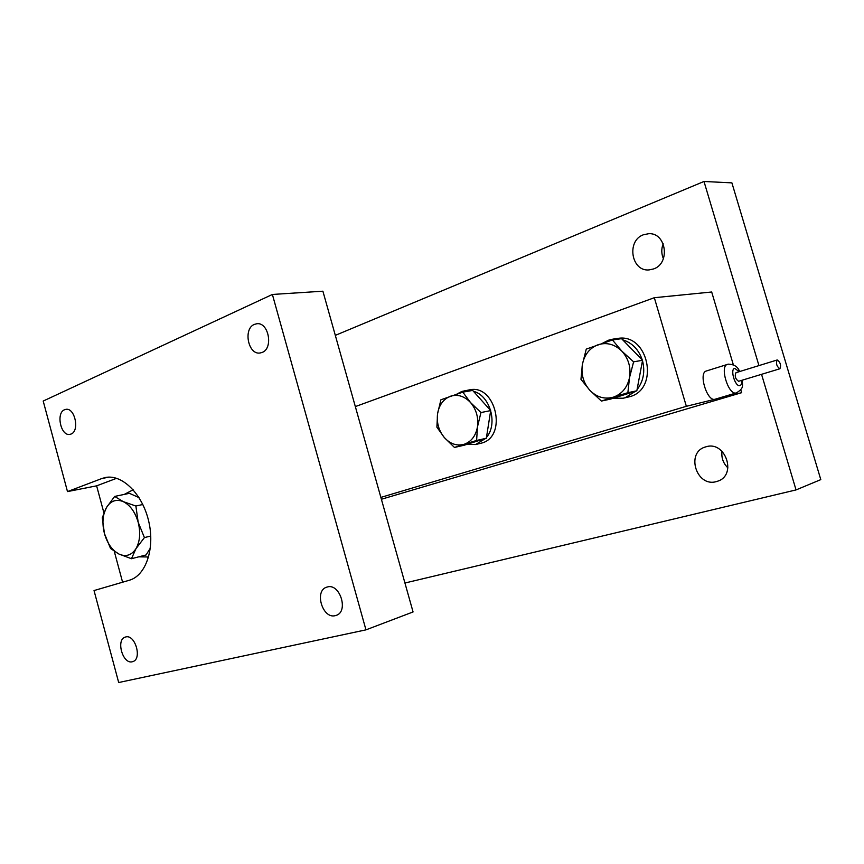 <?xml version="1.0" encoding="UTF-8"?>
<svg xmlns="http://www.w3.org/2000/svg" width="864" height="864" viewBox="0 0 864 864"><rect width="100%" height="100%" fill="white"/><g stroke="black" fill="none" stroke-linecap="round" stroke-linejoin="round"><path stroke-width="1.3" d="M706.018 446.796L705.542 446.936C685.454 452.25 696.341 487.501 716.288 481.615L717.746 481.162C737.305 475.092 725.425 440.456 706.018 446.796M722.012 451.256C721.213 457.726 723.19 463.288 727.942 467.921M643.421 234.76C626.227 240.732 631.26 271.793 649.091 269.914L653.508 268.963C670.54 263.542 666.414 232.567 648.778 233.69L643.421 234.76M663.185 243.767C661.252 248.832 661.316 253.811 663.401 258.692M404.935 583.016L796.046 489.92L820.8 479.617L731.894 182.866L703.998 181.472L335.308 335.372M796.046 489.92L761.551 374.328M758.948 365.602L703.998 181.472M327.337 586.98L326.776 587.142C313.967 590.62 322.499 619.261 335.297 615.643L336.204 615.384C348.905 611.647 339.941 583.027 327.337 586.98M64.519 409.752C55.76 413.003 60.847 436.406 69.876 434.387L71.053 434.052C79.866 431.028 74.92 407.452 65.88 409.352L64.519 409.752M125.647 636.984L125.345 637.07C115.679 639.49 122.731 664.535 132.311 661.748L132.797 661.608C142.43 659.048 135.108 633.938 125.647 636.984M254.372 324.389C242.978 328.73 248.152 355.018 259.999 353.009L262.159 352.436C273.575 348.43 268.693 321.97 256.856 323.741L254.372 324.389M108.994 477.133L101.866 478.516L105.419 477.5C122.191 474.023 142.474 494.014 148.716 521.294C155.174 548.521 145.865 575.716 129.308 580.252L94.025 590.555L118.692 682.528L365.958 629.856L413.068 611.95L322.898 291.2L272.387 294.462L43.2 401.047L67.489 491.594L96.628 485.838L103.885 512.784M365.958 629.856L272.387 294.462M114.286 551.372L122.591 582.206M101.866 478.516L67.489 491.594M116.662 478.289L96.628 485.838M777.222 359.964L777.146 359.986C775.786 363.528 776.693 366.455 779.857 368.766L779.922 368.755C781.294 365.234 780.386 362.297 777.222 359.964M736.052 372.654L735.977 372.676C734.497 376.186 735.383 379.058 738.612 381.272L738.72 381.24M706.644 370.915L706.309 371.002C698.166 372.848 707.162 401.987 715.036 399.244L686.351 406.307L654.329 297.713L355.331 406.588M381.38 499.262L741.625 392.688L715.295 399.157M733.32 364.738L711.688 292L654.329 297.713M741.625 392.688L740.74 389.707M686.351 406.307L380.862 497.405M136.523 496.498L138.478 496.768M150.368 548.057L146.113 554.936L131.468 558.716L135.95 548.716L144.418 537.592L138.175 522.256C140.735 532.678 140 541.501 135.95 548.716C131.512 555.314 125.863 557.096 118.984 554.062C112.201 550.379 107.352 543.542 104.447 533.563C101.941 523.454 102.611 514.793 106.445 507.578C110.668 500.828 116.262 498.841 123.217 501.606C130.14 505.105 135.13 511.985 138.175 522.256L135.875 506.023L123.217 501.606L114.653 496.422L106.445 507.578L102.265 517.741L104.447 533.563L110.549 548.489L118.984 554.062L131.468 558.716M114.653 496.422L129.427 493.333L139.018 497.621M142.83 504.5L135.875 506.023M150.779 536.026L144.418 537.592M133.175 489.769L124.222 494.424M138.748 556.837L148.63 556.978M466.841 444.388L475.6 444.528L481.658 443.07C507.794 436.504 495.774 383.789 469.552 389.848L461.873 391.435L456.959 394.038M475.6 444.528L485.59 438.48M486.464 437.432C498.182 423.878 490.147 395.528 473.429 391.284M471.01 390.712L464.767 390.69M613.332 398.207L623.225 398.218L629.672 396.716C660.172 388.962 648.313 332.478 617.436 338.483L617.166 338.526M623.225 398.218L625.309 397.667L635.688 391.154M637.06 389.61C643.442 381.283 645.246 371.639 642.492 360.677M642.276 359.964C638.68 349.51 632.146 342.792 622.663 339.8M618.829 339.055L613.008 339.12L608.504 340.211L602.759 343.138M628.117 345.406L636.757 354.294M641.034 368.42L638.496 381.942M626.249 394.135L622.642 395.269M612.446 339.973L621.562 338.656L642.568 360.266L636.833 390.798L610.535 399.092L601.409 401.058L613.332 397.17C604.606 399.524 596.797 397.267 589.918 390.388C583.459 383.054 580.943 374.414 582.379 364.468C584.388 354.661 589.604 348.095 598.028 344.758C606.712 342.09 614.617 344.185 621.767 351.054C628.495 358.506 631.087 367.33 629.532 377.557L633.604 361.843L621.767 351.054L612.446 339.973L586.267 349.099L582.379 364.468L580.964 379.328L589.918 390.388L601.409 401.058M613.332 397.17C621.918 394.092 627.318 387.558 629.532 377.557L627.869 392.699L613.332 397.17M636.833 390.798L627.869 392.699M642.568 360.266L633.604 361.843M477.814 396.187L486.356 405.756M489.683 417.031L487.49 430.898M477.673 440.975L474.617 441.936M462.812 392.148L472.651 390.42L490.687 410.594L486.335 438.242L464.281 445.198L454.475 447.455L464.162 444.28C456.851 446.224 450.241 443.988 444.334 437.562C438.761 430.726 436.514 422.798 437.562 413.78C439.117 404.903 443.416 399.049 450.468 396.23C457.736 394.027 464.422 396.133 470.545 402.548C476.312 409.482 478.624 417.571 477.479 426.827L480.956 412.549L470.545 402.548L462.812 392.148L440.899 399.794L437.562 413.78L436.892 427.183L444.334 437.562L454.475 447.455M464.162 444.28C471.344 441.688 475.783 435.866 477.479 426.827L476.615 440.456L464.162 444.28M486.335 438.242L476.615 440.456M490.687 410.594L480.956 412.549M736.787 392.731L736.236 392.936C728.503 395.647 719.399 366.174 727.391 364.381L727.715 364.295M739.163 371.693L734.767 368.356C729.745 368.939 735.156 387.169 739.897 385.582C741.323 385.106 741.982 383.346 741.863 380.29M777.146 359.986L735.977 372.676M706.309 371.002L728.266 364.154C737.91 364.468 738.763 370.483 739.811 371.498M742.5 380.095C741.755 385.139 745.146 387.634 736.387 392.893L715.187 399.2M779.922 368.755L738.677 381.262M133.153 489.737L132.203 489.942M148.619 557.021L147.636 557.28M617.436 338.483L613.008 339.12"/></g></svg>

